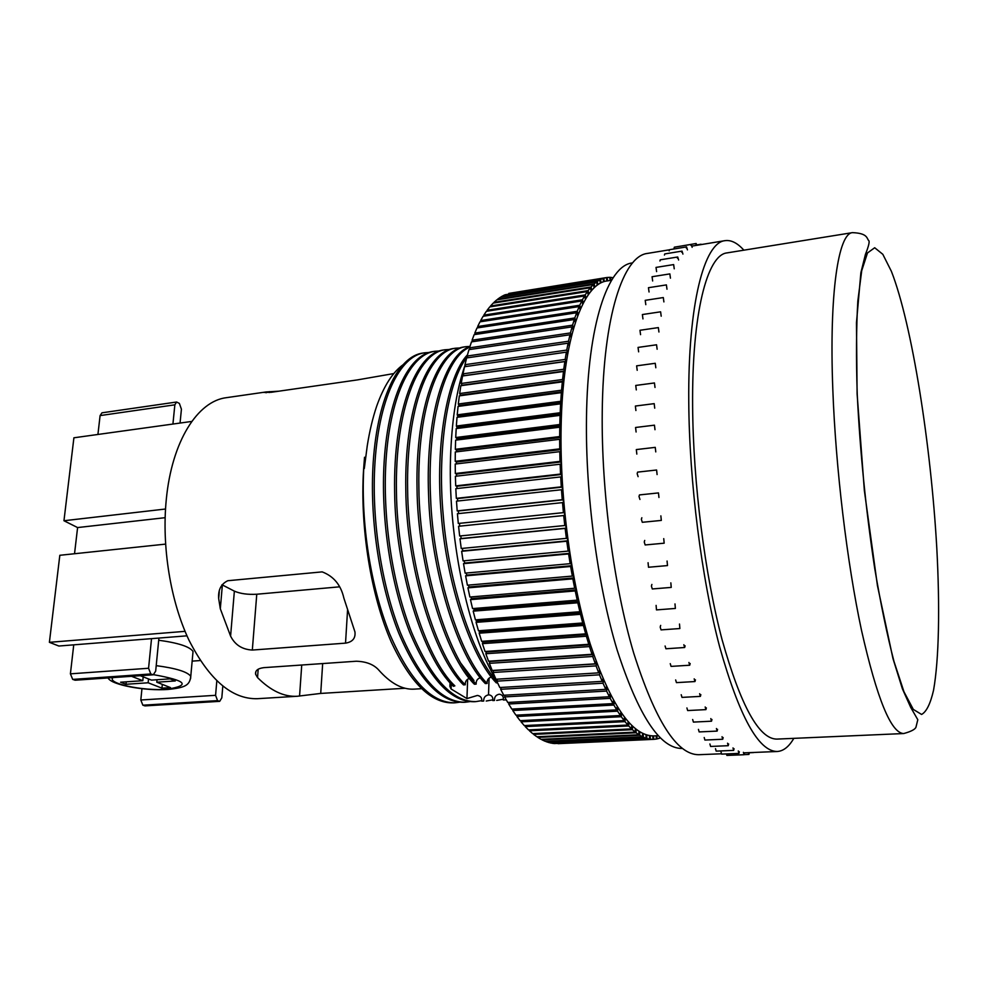 <?xml version="1.0" encoding="UTF-8"?>
<svg xmlns="http://www.w3.org/2000/svg" width="988" height="988" viewBox="0 0 988 988"><rect width="100%" height="100%" fill="white"/><g stroke="black" fill="none" stroke-linecap="round" stroke-linejoin="round"><path stroke-width="1.48" d="M654.723 408.168L654.192 403.647L635.383 406.043L635.914 410.539M654.982 429.706L654.451 425.173L635.568 427.483L636.099 431.991M655.773 451.911L655.254 447.366L636.321 449.577L636.828 454.097M657.094 474.561L656.6 470.004L637.618 472.116L637.161 473.635L638.112 476.648M658.947 497.47L658.477 492.913L639.471 494.914L639.001 496.458L639.94 499.446M641.842 517.749L641.373 519.317L642.299 522.294L661.318 520.417L660.861 515.86M644.719 540.424L644.25 542.017L645.152 544.956L664.171 543.19L663.738 538.633M648.079 562.715L648.499 567.248L667.493 565.581L667.073 561.036M651.895 584.439L651.413 586.082L652.29 588.959L671.235 587.403L670.84 582.858M656.106 605.397L656.477 609.905L675.372 608.447L674.989 603.915M660.676 625.404L660.194 627.084L661.046 629.887L679.868 628.541L679.497 624.033M685.116 645.806L684.659 647.51L683.844 644.732M684.659 647.51L665.924 648.77L665.097 646.004M690.167 663.504L689.71 665.233L688.92 662.479M689.71 665.233L671.074 666.394L670.259 663.664M695.429 679.818L694.972 681.547L694.194 678.842M694.972 681.547L676.447 682.634L675.656 679.942M700.838 694.638L700.393 696.379L699.64 693.7M700.393 696.379L681.992 697.392L681.214 694.725M706.371 707.877L705.926 709.619L705.185 706.976M705.926 709.619L687.66 710.557L686.907 707.939M711.953 719.474L711.521 721.203L710.792 718.597M711.521 721.203L693.403 722.092L692.662 719.499M717.56 729.366L717.14 731.095L716.424 728.527M717.14 731.095L699.158 731.923L698.442 729.379M723.142 737.542L722.722 739.259L722.03 736.727M722.722 739.259L704.913 740.049L704.209 737.53M728.65 743.976L728.242 745.693L727.563 743.198M728.242 745.693L710.594 746.446L709.903 743.964M734.059 748.706L733.664 750.398L732.997 747.928M733.664 750.398L716.177 751.127L715.497 748.669M739.32 751.72L738.938 753.399L738.283 750.966M738.938 753.399L721.623 754.116L720.956 751.683M744.421 753.066L744.038 754.733L743.396 752.325M744.038 754.733L726.896 755.425L726.304 753.918M749.299 752.646L748.941 754.437L748.348 752.683M695.923 245.444L696.132 243.505L696.873 245.283M679.225 246.383L696.132 243.505M691.007 245.506L691.291 244.394L692.143 247.321M674.051 248.297L674.335 247.185L691.291 244.394M686.29 248.037L686.574 246.901L687.438 249.878M669.16 250.853L669.456 249.717L686.574 246.901M681.745 252.236L682.041 251.1L682.918 254.089M664.442 255.065L664.751 253.928L682.041 251.1M677.41 258.152L677.719 256.991L678.608 260.005M659.935 260.98L660.256 259.819L677.719 256.991M674.236 268.81L673.643 264.586L656.02 267.415L656.612 271.626M670.444 278.171L669.852 273.898L652.068 276.726L652.66 280.975M666.986 289.212L666.394 284.902L648.449 287.706L649.054 291.991M663.899 301.908L663.306 297.561L645.213 300.327L645.806 304.662M661.194 316.197L660.614 311.813L642.373 314.542L642.966 318.914M658.934 332.005L658.354 327.596L639.977 330.276L640.557 334.66M657.131 349.233L656.563 344.787L638.05 347.418L638.631 351.839M655.822 367.758L655.254 363.288L636.63 365.844L637.198 370.302M655.007 387.457L654.451 382.961L635.741 385.444L636.297 389.914M192.808 653.982L193.031 651.475C189.844 646.683 178.396 642.929 158.71 640.236M692.625 406.636C693.156 482.959 704.864 574.633 722.117 639.829C740.79 705.963 759.031 739.049 776.815 739.098L903.736 733.541C891.09 733.281 877.011 698.862 861.499 630.295C847.025 562.691 835.65 467.682 832.798 389.037C829.142 292.633 838.417 233.378 852.483 232.637L727.069 252.891C707.297 254.632 691.761 313.097 692.625 406.636M743.865 250.174C737.419 242.962 731.12 239.788 724.97 240.664C704.308 242.529 687.932 303.427 688.76 401.56C689.254 481.848 701.566 578.523 719.733 647.152C739.407 716.695 758.574 751.473 777.235 751.498C783.435 751.102 788.967 746.73 793.821 738.357M669.333 249.816L647.449 253.422C623.292 255.904 603.112 316.284 602.235 412.527C601.309 491.308 613.795 585.822 633.641 652.883C655.229 720.857 676.928 754.795 698.738 754.709L721.314 753.782M632.604 262.882L632.271 262.944C608.003 265.451 587.638 324.336 586.489 417.64C585.341 493.889 597.518 585.168 617.13 649.993C638.47 715.732 660.083 748.558 681.955 748.459L682.276 748.447M611.56 280.234L607.175 280.938C583.006 283.457 562.641 339.353 561.122 426.927C559.69 498.285 571.212 583.365 590.194 643.904C610.868 705.37 632.048 736.035 653.723 735.912L658.169 735.714M464.484 366.82C456.913 389.173 452.356 417.158 450.8 450.775C446.761 532.841 467.534 633.469 496.816 681.09M455.801 348.196L454.097 348.443C427.112 350.876 404.302 408.452 405.796 489.715C406.266 565.939 433.991 656.612 463.508 684.894L465.286 684.783C435.819 656.489 408.118 565.766 407.624 489.505C406.117 408.205 428.866 350.604 455.801 348.196L460.223 347.949M467.485 354.803C447.403 375.675 434.942 444.785 441.253 514.291C446.576 584.488 471.622 657.749 496.322 682.881L497.557 682.807M469.88 346.702C445.205 354.161 425.383 415.8 428.57 494.63C430.57 569.496 457.493 656.081 485.33 683.56L487.121 683.449C459.741 656.328 433.053 571.509 430.558 497.297C426.828 419.628 445.712 356.631 469.695 347.257M466.2 346.652L464.496 346.911C437.857 349.27 415.429 406.957 417.035 488.443C417.628 564.877 445.18 655.847 474.388 684.227L476.167 684.116C447.021 655.711 419.492 564.704 418.887 488.233C417.245 406.71 439.623 349.011 466.2 346.652L469.967 346.393M391.322 642.114C410.551 683.264 431.274 703.518 453.467 702.888L455.147 702.789C431.46 703.147 409.6 680.127 389.581 633.703C370.364 585.637 361.015 523.257 363.695 469.609L364.535 457.246L363.572 469.621C359.867 527.419 371.142 596.456 391.322 642.114M424.914 352.778L423.235 353.025C398.3 355.692 376.267 399.016 372.846 468.51C370.253 522.269 379.614 584.822 398.707 633.012C418.616 679.546 440.302 702.641 463.767 702.307L465.459 702.209C442.031 702.542 420.382 679.435 400.498 632.876C381.43 584.661 372.068 522.084 374.65 468.3C378.046 398.769 400.017 355.433 424.914 352.778L429.249 352.494M435.152 351.259L433.473 351.506C408.834 354.124 387.123 397.509 383.85 467.201C381.38 521.096 390.729 583.834 409.687 632.184C429.447 678.867 450.923 702.048 474.117 701.715L475.821 701.616C452.665 701.949 431.225 678.756 411.49 632.048C392.545 583.673 383.208 520.911 385.666 466.978C388.914 397.262 410.563 353.865 435.152 351.259L439.524 350.987M445.452 349.727L443.76 349.987C416.306 352.432 393.063 410.502 394.632 491.925C395.163 568.409 423.481 658.835 453.418 686.302L454.851 685.857C425.013 658.045 396.917 567.594 396.447 491.295C394.953 410.008 418.109 352.185 445.452 349.727L449.836 349.468M450.133 682.807L449.886 686.45L451.084 688.969L466.941 698.59L477.414 695.441C480.687 696.034 482.119 697.923 481.712 701.134L483.7 701.048C483.577 697.627 485.182 695.564 488.529 694.86L489.072 694.86C491.962 695.441 493.197 697.343 492.765 700.566L494.482 700.467C494.321 697.009 495.853 694.935 499.088 694.243L499.607 694.243C502.497 694.848 503.732 696.75 503.312 699.961L506.276 699.887L503.312 699.961M459.445 702.233L455.147 702.789M481.823 700.615L475.821 701.616M469.782 701.628L465.459 702.209M227.796 580.722L322.174 571.879C333.672 576.251 340.909 585.007 343.873 598.123L354.951 631.912C355.668 638.273 352.531 642.015 345.528 643.139L252.323 650.055C242.184 649.499 234.946 644.855 230.587 636.099L220.312 608.781L218.681 598.617C218.015 589.922 221.053 583.957 227.796 580.722M405.092 688.253L320.717 693.428L297.351 696.256C284.075 697.059 270.798 690.822 257.535 677.57L255.596 674.211C255.126 670.593 257.856 668.407 263.796 667.653L356.285 661.231C365.931 661.528 373.254 664.282 378.268 669.518C390.371 683.301 402.351 689.846 414.219 689.13L421.765 688.673M278.678 391.211L266.217 391.94L226.511 397.658C197.674 401.005 171.826 441.191 166.28 499.582C161.612 546.599 170.492 601.112 188.918 640.063C209.197 679.793 231.995 699.343 257.325 698.701L297.351 696.256M140.271 675.693L151.485 680.115L170.059 678.855L175.296 680.954L156.783 682.202L170.516 687.611L161.946 688.167L148.138 682.782L126.007 684.276L120.598 682.214L142.815 680.707L131.528 676.298M266.217 391.94L263.92 392.446L271.206 392.285L357.347 379.911L393.755 373.575M503.435 699.171L496.705 700.43M492.765 700.566L494.482 700.467M492.889 699.813L486.232 701.023M481.712 701.134L483.7 701.048M364.535 457.246L364.3 468.522L367.264 445.724C369.611 431.015 372.735 417.875 376.638 406.303C383.813 386.049 392.693 372.143 403.277 364.597M496.927 681.424C472.857 655.637 448.688 584.167 443.254 515.575C436.918 447.922 448.194 379.441 467.485 356.693M469.362 678.423C466.422 679.46 465.064 681.584 465.286 684.783M480.341 677.719C477.34 678.731 475.944 680.868 476.167 684.116M491.382 677.015C488.319 677.99 486.886 680.139 487.121 683.449M606.373 277.603L607.114 277.48L607.496 280.172L606.756 280.283L606.36 277.591L508.771 293.424L603.792 278.208L604.224 280.901L603.483 281.135L603.051 278.443L504.979 294.795L600.519 279.505L600.988 282.198L600.259 282.568L599.79 279.876L504.139 295.177L501.249 296.721L597.308 281.395L597.814 284.075L597.11 284.581L596.591 281.901L500.422 297.24L497.582 299.241L594.159 283.877L594.714 286.545L594.01 287.187L593.455 284.507L496.779 299.883L494 302.34L591.083 286.952L591.676 289.595L590.997 290.373L590.404 287.718L493.21 303.106L490.505 306.008L588.095 290.62L588.725 293.251L588.07 294.152L587.44 291.534L489.739 306.922L487.109 310.281L585.205 294.906L585.884 297.487L585.242 298.524L584.575 295.943L486.368 311.319L483.836 315.123L582.426 299.772L583.13 302.316L582.525 303.489L581.821 300.957L483.107 316.284L480.674 320.544L579.758 305.243L580.499 307.737L579.919 309.046L579.178 306.564L479.983 321.841L477.649 326.534L577.214 311.306L578.005 313.727L577.449 315.172L576.671 312.751L476.994 327.967L474.783 333.092L574.818 317.951L575.634 320.31L575.115 321.878L574.3 319.519L474.154 334.648L472.066 340.205L572.558 325.163L573.398 327.436L572.917 329.14L572.077 326.867L471.474 341.873L469.51 347.85L570.459 332.931L571.336 335.117L570.879 336.945L570.002 334.759L468.967 349.641L467.151 356.026L568.52 341.243L569.421 343.342L569.014 345.281L568.1 343.182L466.645 357.928L464.965 364.696L566.754 350.085L567.68 352.074L567.31 354.124L566.383 352.136L464.508 366.721L462.989 373.859L565.161 359.422L566.124 361.299L565.791 363.461L564.84 361.583L462.569 375.983L461.211 383.48L563.765 369.24L564.741 370.994L564.457 373.266L563.481 371.513L460.84 385.703L459.655 393.545L562.567 379.503L563.568 381.146L563.321 383.505L562.32 381.874L459.334 395.855L458.321 404.006L561.567 390.198L562.58 391.705L562.382 394.163L561.369 392.656L458.062 406.414L457.222 414.849L560.764 401.289L561.802 402.647L561.641 405.191L560.616 403.833L457.012 417.331L456.357 426.038L560.184 412.737L561.221 413.947L561.122 416.566L560.085 415.355L559.826 424.507L560.863 425.569L560.814 428.249L559.764 427.187L559.677 436.56L560.715 437.474L560.715 440.216L559.665 439.302L559.739 448.861L560.789 449.614L560.838 452.405L559.788 451.664L560.035 461.371L561.085 461.964L561.184 464.792L560.134 464.212L560.554 474.055L561.592 474.475L561.74 477.34L560.702 476.92L561.283 486.849L562.32 487.109L562.518 489.986L561.48 489.739L562.246 499.718L563.259 499.805L563.506 502.707L562.493 502.62L563.419 512.624L564.42 512.55L564.704 515.44L563.703 515.526L564.79 525.517L565.778 525.27L566.124 528.16L565.136 528.407L566.383 538.361L567.347 537.941L567.73 540.807L566.766 541.226L568.174 551.094L569.113 550.501L569.545 553.342L568.606 553.935L570.162 563.679L571.076 562.925L571.546 565.729L570.632 566.482L572.336 576.078L573.213 575.164L573.732 577.918L572.842 578.832L574.683 588.243L575.535 587.181L576.078 589.873L575.238 590.947L577.202 600.148L578.017 598.926L578.61 601.556L577.795 602.779L579.882 611.733L580.66 610.362L581.29 612.918L580.512 614.289L582.71 622.983L583.451 621.464L584.106 623.947L583.377 625.453L585.686 633.839L586.378 632.197L587.07 634.58L586.366 636.223L588.786 644.287L589.441 642.509L590.145 644.806L589.49 646.572L591.997 654.291L592.602 652.389L593.343 654.575L592.726 656.477L595.307 663.825L595.875 661.812L596.641 663.887L596.073 665.887L598.716 672.853L599.247 670.741L600.025 672.705L599.494 674.816L602.211 681.362L602.692 679.151L603.483 680.991L603.001 683.202L605.768 689.34L606.2 687.043L607.003 688.76L606.57 691.057L609.386 696.75L609.769 694.366L610.584 695.96L610.201 698.343L613.042 703.592L613.375 701.147L614.203 702.604L613.869 705.049L616.734 709.853L617.018 707.334L617.846 708.668L617.562 711.175L620.439 715.522L620.674 712.941L621.514 714.139L621.279 716.708L624.157 720.585L624.354 717.967L625.182 719.017L624.996 721.635L627.874 725.044L628.022 722.376L628.85 723.302L628.714 725.958L631.579 728.897L631.678 726.205L632.505 726.995L632.406 729.675L635.259 732.133L635.309 729.428L636.136 730.07L636.087 732.787L638.903 734.776L638.915 732.046L639.73 732.565L639.718 735.282L642.509 736.813L642.484 734.072L643.287 734.455L643.312 737.184L646.066 738.246L645.991 735.517L646.782 735.764L646.856 738.493L649.561 739.098L649.449 736.369L650.228 736.48L650.339 739.209L652.994 739.357L652.833 736.653L653.599 736.64L653.747 739.345L656.341 739.061L656.155 736.369L656.897 736.233L657.082 738.913L659.614 738.197L659.527 737.134M560.616 403.833L560.184 412.737M561.369 392.656L560.764 401.289M562.32 381.874L561.567 390.198M563.481 371.513L562.567 379.503M564.84 361.583L563.765 369.24M566.383 352.136L565.161 359.422M568.1 343.182L566.754 350.085M570.002 334.759L568.52 341.243M572.077 326.867L570.459 332.931M574.3 319.519L572.558 325.163M576.671 312.751L574.818 317.951M579.178 306.564L577.214 311.306M581.821 300.957L579.758 305.243M584.575 295.943L582.426 299.772M587.44 291.534L585.205 294.906M590.404 287.718L588.095 290.62M593.455 284.507L591.083 286.952M596.591 281.901L594.159 283.877M599.79 279.876L597.308 281.395M603.051 278.443L600.519 279.505M606.36 277.591L603.792 278.208M609.732 277.455L610.473 277.332L610.819 279.999L610.065 279.987L609.72 277.319L607.114 277.48M613.116 277.776L610.473 277.332M660.317 737.937L659.589 737.962M657.082 738.913L656.341 738.95M653.747 739.345L558.035 743.668L653.784 739.345M650.339 739.209L554.107 743.556L652.994 739.357M646.856 738.493L550.106 742.877L553.206 743.445L649.561 739.098M643.312 737.184L546.055 741.63L549.205 742.655L646.066 738.246M639.718 735.282L541.943 739.802L545.129 741.272L642.509 736.813M636.087 732.787L537.805 737.394L541.016 739.32L638.903 734.776M632.406 729.675L533.631 734.393L536.867 736.764L635.259 732.133M628.714 725.958L529.445 730.799L532.693 733.639L631.579 728.897M624.996 721.635L525.246 726.612L528.506 729.91L627.874 725.044M621.279 716.708L521.059 721.833L524.307 725.587L624.157 720.585M617.562 711.175L516.897 716.461L520.12 720.672L620.439 715.522M613.869 705.049L512.76 710.52L515.958 715.176L616.734 709.853M610.201 698.343L508.672 703.999L511.833 709.1L613.042 703.592M606.57 691.057L504.633 696.923L507.758 702.456L609.386 696.75M603.001 683.202L500.669 689.303L503.744 695.256L605.768 689.34M599.494 674.816L496.803 681.152L499.792 687.525L602.211 681.362M596.073 665.887L493.024 672.495L495.939 679.25L598.716 672.853M592.726 656.477L489.356 663.343L492.197 670.481L595.307 663.825M589.49 646.572L485.824 653.723L488.554 661.219L591.997 654.291M586.366 636.223L482.428 643.657L485.046 651.5L588.786 644.287M583.377 625.453L479.18 633.197L481.687 641.348L585.686 633.839M580.512 614.289L476.093 622.354L478.476 630.789L582.71 622.983M577.795 602.779L473.19 611.152L475.426 619.859L579.882 611.733M575.238 590.947L470.461 599.654L472.56 608.596L577.202 600.148M572.842 578.832L467.942 587.872L469.88 597.024L574.683 588.243M570.632 566.482L465.62 575.856L467.398 585.192L572.336 576.078M568.606 553.935L463.52 563.654L465.126 573.139L570.162 563.679M566.766 541.226L461.643 551.292L463.076 560.888L568.174 551.094M565.136 528.407L459.988 538.818L461.248 548.501L566.383 538.361M563.703 515.526L458.58 526.271L459.655 536.002L564.79 525.517M562.493 502.62L457.419 513.711L458.296 523.455L563.419 512.624M561.48 489.739L456.493 501.151L457.185 510.882L562.246 499.718M560.702 476.92L455.814 488.665L456.32 498.347L561.283 486.849M560.134 464.212L455.394 476.278L455.703 485.874L560.554 474.055M559.788 451.664L455.221 464.039L455.332 473.511L560.035 461.371M559.665 439.302L455.295 451.985L455.221 461.31L559.739 448.861M559.764 427.187L455.616 440.154L455.345 449.305L559.677 436.56M465.126 364.98L464.521 366.721M456.357 426.038L457.444 428.434M457.222 414.849L458.284 417.171M458.321 404.006L459.371 406.241M459.655 393.545L460.692 395.682M461.211 383.48L462.248 385.518M462.989 373.859L464.027 375.773M464.965 364.696L465.941 366.511M467.151 356.026L467.991 357.73M469.51 347.85L470.251 349.456M472.066 340.205L472.696 341.687M474.783 333.092L475.314 334.463M477.649 326.534L478.106 327.794M480.674 320.544L481.057 321.68M483.836 315.123L484.145 316.123M487.109 310.281L487.368 311.158M490.505 306.008L490.703 306.762M494 302.34L494.161 302.958M537.83 736.727L537.805 737.394M533.681 733.59L533.631 734.393M529.519 729.86L529.445 730.799M525.357 725.538L525.246 726.612M521.219 720.623L521.059 721.833M517.095 715.114L516.897 716.461M513.019 709.038L512.76 710.52M508.993 702.394L508.672 703.999M505.041 695.182L504.633 696.923M501.175 687.438L500.669 689.303M497.409 679.164L496.803 681.152M493.654 670.383L493.024 672.495M489.962 661.12L489.356 663.343M486.405 651.401L485.824 653.723M482.996 641.249L482.428 643.657M479.748 630.69L479.18 633.197M476.673 619.76L476.093 622.354M473.783 608.497L474.141 609.954L473.19 611.152M471.078 596.925L471.449 598.592L470.461 599.654M468.584 585.094L468.967 586.971L467.942 587.872M466.299 573.028L466.682 575.115L465.62 575.856M464.237 560.776L464.607 563.061L463.52 563.654M462.409 548.389L462.755 550.859L461.643 551.292M460.803 535.891L461.124 538.546L459.988 538.818M458.296 523.455L459.457 523.356L459.729 526.159M457.185 510.882L458.358 510.957L458.568 513.587M456.32 498.347L457.493 498.57L457.642 501.027M455.703 485.874L456.888 486.269L456.975 488.541M455.332 473.511L456.518 474.067L456.567 476.142M455.221 461.31L456.407 462.026L456.407 463.903M455.345 449.305L456.53 450.17L456.505 451.837M560.085 415.355L456.197 428.594L455.727 437.536L456.901 438.561L456.851 440.006M455.727 437.536L559.826 424.507M560.863 425.569L456.901 438.561M560.715 437.474L456.53 450.17M560.789 449.614L456.407 462.026M561.085 461.964L456.518 474.067M561.592 474.475L456.888 486.269M562.32 487.109L457.493 498.57M563.259 499.805L458.358 510.957M564.42 512.55L459.457 523.356M566.124 528.16L461.124 538.546M567.73 540.807L462.755 550.859M569.545 553.342L464.607 563.061M571.546 565.729L466.682 575.115M573.732 577.918L468.967 586.971M576.078 589.873L471.449 598.592M578.61 601.556L474.141 609.954M581.29 612.918L477.006 621.007M584.106 623.947L480.045 631.715M587.07 634.58L483.256 642.052M590.145 644.806L486.602 651.981M593.343 654.575L490.097 661.478M596.641 663.887L493.704 670.531M600.025 672.705L598.74 672.779M603.483 680.991L602.272 681.065M607.003 688.76L605.866 688.821M610.584 695.96L609.497 696.021M614.203 702.604L613.165 702.653M617.846 708.668L616.858 708.717M621.514 714.139L620.563 714.188M625.182 719.017L624.268 719.066M628.85 723.302L627.96 723.352M632.505 726.995L631.653 727.032M636.136 730.07L635.296 730.12M639.73 732.565L638.915 732.602M643.287 734.455L642.484 734.492M646.782 735.764L646.004 735.801M650.228 736.48L649.449 736.517M653.599 736.64L652.833 736.678M604.224 280.901L603.47 281.012M600.988 282.198L600.222 282.321M597.814 284.075L597.036 284.198M594.714 286.545L593.912 286.668M591.676 289.595L590.849 289.731M588.725 293.251L587.885 293.374M585.884 297.487L585.007 297.623M583.13 302.316L582.241 302.452M580.499 307.737L579.573 307.873M578.005 313.727L577.029 313.875M575.634 320.31L574.621 320.458M573.398 327.436L572.348 327.596M571.336 335.117L570.212 335.29M569.421 343.342L568.248 343.515M567.68 352.074L566.433 352.247M566.124 361.299L464.051 375.675M564.741 370.994L462.31 385.184M563.568 381.146L460.766 395.114M562.58 391.705L459.457 405.451M561.802 402.647L458.37 416.158M561.221 413.947L457.518 427.211M221.967 584.735L234.366 591.145C240.319 593.714 247.778 594.739 256.769 594.233L339.255 586.86M185.04 631.344L49.4 642.324L58.86 646.029L186.979 635.827M49.4 642.324L59.823 555.293L165.539 544.116M74.532 553.737L77.595 527.567L165.119 517.687M77.595 527.567L63.961 520.738L165.515 509.018M63.961 520.738L73.902 437.795L191.783 421.431M97.923 434.461L100.097 415.59L101.962 412.823L176.605 402.017L179.371 403.413L181.422 409.193L180.051 423.062M172.925 424.05L174.851 404.821L176.605 402.017M192.154 661.133L200.292 660.54M73.742 644.843L70.407 673.841L72.704 679.411L75.31 680.213L153.276 674.792L155.672 671.124L158.92 638.063M141.951 688.71L140.815 699.998L142.865 705.197L145.113 705.889L219.694 701.344L221.818 697.837L222.806 686.154M216.817 680.88L215.582 695.317L217.558 700.628L219.694 701.344M151.522 638.656L148.571 668.259L150.793 673.964L153.276 674.792M157.03 679.732L156.783 682.202M162.316 684.375L161.946 688.167M148.521 678.954L148.138 682.782M126.254 681.831L126.007 684.276M143.198 676.854L142.815 680.707M156.215 665.653C176.012 668.246 187.535 671.815 190.77 676.348L190.585 678.657M113.052 677.583C106.185 683.387 143.137 691.18 166.947 689.278C190.931 685.413 186.51 680.547 153.708 674.705M857.226 394.076C860.091 452.146 865.908 510.24 874.701 568.347C880.777 604.273 887.199 635.321 893.992 661.478L903.958 691.761L913.32 709.421L921.582 714.448C926.423 711.866 930.424 703.802 933.549 690.241C939.045 659.194 939.946 607.299 936.809 548.352C930.931 444.563 912.023 324.188 891.423 271.391L882.827 254.311L874.689 247.741L867.489 252.953L861.709 270.712L857.831 301.031C856.3 327.164 856.102 358.187 857.226 394.076M451.084 688.969L451.281 684.067M466.941 698.59L467.657 679.176M488.529 694.86L489.072 678.139M347.554 610.189L345.528 643.139M256.769 594.233L252.323 650.055M234.366 591.145L230.587 636.099M222.374 584.945L220.312 608.781M258.189 669.197L257.535 677.57M322.668 663.566L320.717 693.428M301.735 665.023L299.562 696.058M269.366 392.532L269.44 391.619M266.068 392.804L266.143 391.952M174.851 404.821L100.097 415.59M215.582 695.317L140.815 699.998M217.558 700.628L142.865 705.197M219.114 701.245L144.507 705.79M148.571 668.259L70.407 673.841M150.793 673.964L72.704 679.411M152.572 674.681L74.569 680.102M748.941 754.437L744.174 754.634M753.622 752.584L749.312 752.757M701.085 244.221L696.799 244.925M193.031 651.475L190.77 676.348C189.721 685.042 185.855 687.623 168.009 689.439C145.001 691.18 110.928 684.882 108.075 677.929M903.736 733.541C911.109 731.515 915.184 729.379 915.975 727.143L917.803 719.733L910.689 707.346L902.39 688.797L892.967 658.564L877.443 585.637L864.364 490.628L857.102 393.841L856.473 322.668L860.869 272.75L865.389 254.509C868.872 245.654 869.922 240.961 868.526 240.417C866.698 238.034 867.291 233.242 852.483 232.637M777.235 751.498L744.409 752.844M473.968 680.559L460.914 663.331M724.97 240.664L692.02 246.086M449.886 686.45L450.022 683.091M219.274 591.775L218.681 598.617M255.769 671.877L255.596 674.211"/></g></svg>

